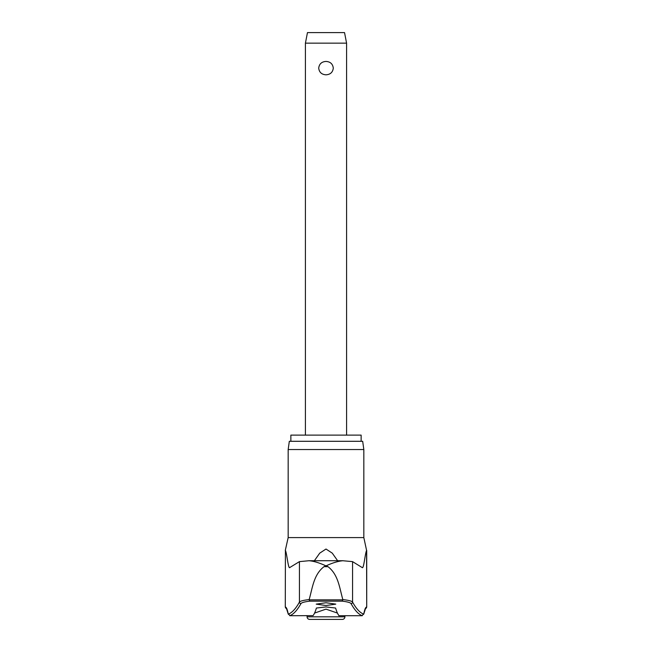<?xml version="1.0" encoding="UTF-8"?>
<svg xmlns="http://www.w3.org/2000/svg" width="652" height="652" viewBox="0 0 652 652"><rect width="100%" height="100%" fill="white"/><g stroke="black" fill="none" stroke-linecap="round" stroke-linejoin="round"><path stroke-width="0.98" d="M365.462 608.569A1.54 1.54 -90 0 0 366.587 607.085A96.414 7.612 90 0 0 363.726 614.151L365.544 608.471M288.168 449.538L363.832 449.538L362.675 441.298L289.325 441.298L288.168 449.538L288.168 537.598L363.832 537.598L366.587 550.427C365.071 553.377 363.767 569.538 362.153 567.542L352.561 561.625L352.561 602.081A1259.297 99.43 -90 0 0 363.726 614.151L361.607 615.716L362.259 615.708A1260.846 99.552 90 0 1 351.053 603.605C350.377 602.627 347.443 601.804 342.267 601.152L342.838 599.864L309.154 599.864L309.733 601.152L342.267 601.152M309.162 599.864L309.17 599.579C303.433 600.239 300.189 601.071 299.439 602.081A1259.297 99.43 90 0 1 288.274 614.151L290.393 615.716L289.741 615.708A1260.846 99.552 -90 0 0 300.947 603.605C301.623 602.627 304.557 601.804 309.733 601.152M286.538 608.569A1.54 1.54 -90 0 1 285.413 607.085A96.414 7.612 -90 0 1 288.274 614.151L286.456 608.471M309.17 599.579C312.438 588.137 313.661 574.551 324.028 566.669L326 565.871C319.358 562.823 313.685 561.103 308.983 560.728L342.267 560.728M309.733 560.728L342.65 560.72L352.561 561.625M290.865 441.298L290.865 435.12L361.135 435.12L361.135 441.298M290.393 615.716L313.033 615.627A1261.367 44.817 -90 0 0 316.407 608.039L326 606.947L335.593 608.039A1261.367 44.817 90 0 0 338.967 615.627L338.779 615.398M326 605.529L316.22 604.135L326 602.741L335.78 604.135L326 605.529M314.37 560.72L319.741 553.14L326 549.033L332.259 553.132L337.63 560.72M300.947 603.605A1.54 1.524 29 0 1 299.439 602.081L299.439 561.625L289.692 567.582M289.847 567.542C288.233 569.538 286.929 553.377 285.413 550.427L285.283 607.085L286.831 608.626M337.434 613.067L326 609.139L314.566 613.076M351.053 603.605A1.54 1.524 151 0 0 352.561 602.081C351.811 601.071 348.567 600.239 342.83 599.579L342.838 599.864M342.83 599.579C339.562 588.137 338.339 574.551 327.972 566.669L326 565.871C332.642 562.823 338.315 561.103 343.017 560.728M344.916 616.825A2.575 2.575 0 0 1 342.341 619.4L309.659 619.4A2.575 2.575 0 0 1 307.084 616.825L344.916 616.825L344.916 615.716M305.413 43.154L307.467 32.6L344.533 32.6L346.587 43.154L305.413 43.154L305.413 435.12M326 74.809C321.656 74.54 319.227 72.307 318.706 68.126C319.227 63.937 321.656 61.704 326 61.435C330.344 61.704 332.773 63.937 333.294 68.126C332.773 72.307 330.344 74.54 326 74.809M338.861 615.716L361.607 615.716M299.439 561.625L308.983 560.728M324.028 566.669L327.972 566.669M285.413 550.427L285.283 607.085M366.717 550.427L366.717 607.085L366.587 550.427M363.832 449.538L363.832 537.598M288.168 537.598L285.283 550.427M307.084 615.716L307.084 616.825M346.587 43.154L346.587 435.12M366.717 607.085L365.169 608.626"/></g></svg>
